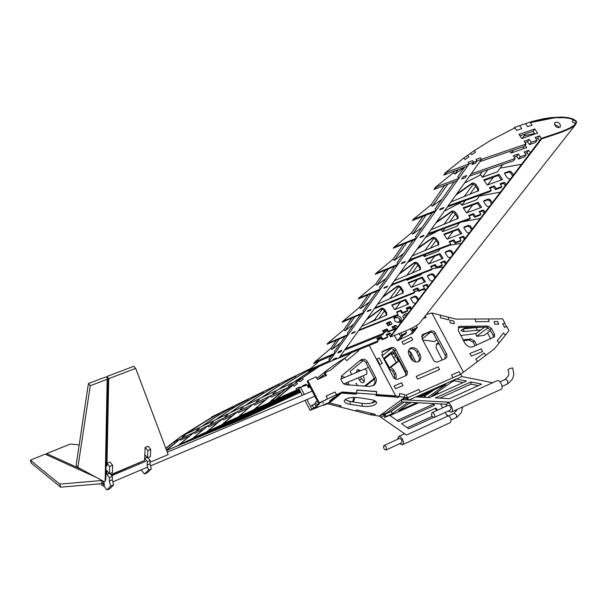 <?xml version="1.0" encoding="UTF-8"?>
<svg xmlns="http://www.w3.org/2000/svg" width="607" height="607" viewBox="0 0 607 607"><rect width="100%" height="100%" fill="white"/><g stroke="black" fill="none" stroke-linecap="round" stroke-linejoin="round"><path stroke-width="0.91" d="M463.407 328.865L480.152 327.249M480.949 329.882L464.059 331.551L461.176 330.762C461.639 329.449 464.014 328.319 468.301 327.363M356.104 394.163L356.779 393.07L342.219 392.008L341.574 393.108L356.104 394.163L356.779 393.07L376.537 394.512L375.824 395.597L394.945 396.993L394.315 396.925L395.696 395.908L369.223 345.459L376.423 359.177L379.322 357.963L382.198 363.434L379.299 364.663L395.696 395.908L399.452 396.508L398.063 397.532L399.452 396.508L399.391 393.624L404.732 394.489L404.801 397.373L407.54 397.813L406.106 395.089L418.936 389.428L420.363 392.13L452.905 377.721L451.487 375.065L459.203 371.659L460.614 374.307L477.489 361.605L475.751 359.185L484.067 352.94L485.79 355.353L494.394 348.866L499.212 342.856L497.247 340.724L503.438 333.031L505.396 335.147L508.992 330.663L506.754 326.528L504.599 327.385L502.679 323.835L504.842 322.992L502.604 318.857L488.332 318.941L489.128 321.596L475.805 321.687L475.015 319.016L488.332 318.941L489.045 321.596M460.728 335.519L475.987 333.577M221.418 427.662L222.397 427.26M179.497 445.083L217.928 429.05L184.854 442.776L299.198 389.224M166.659 450.599L176.842 446.062M165.794 448.315L173.116 442.42L252.96 404.232L238.156 417.017L256.594 408.39M174.801 442.989L174.057 441.972L173.116 442.42L181.106 436.41L211.729 417.358L181.106 436.41L302.309 378.009L303.159 379.238L299.926 381.727L299.076 380.49L297.726 381.143L295.184 383.093L296.535 382.448L297.384 383.685L294.129 386.181L293.28 384.952L294.129 386.181L297.384 383.685L296.535 382.448L291.929 385.597L275.965 399.254L296.633 390.02L273.4 400.521M181.66 444.142L182.267 443.861M181.668 444.157L176.895 446.183M174.057 441.972L165.893 448.581M410.856 358.418L409.11 355.11C407.896 352.584 408.132 350.406 409.816 348.577C412.859 346.718 415.674 347.599 418.276 351.218L420.029 354.518C421.258 357.091 421 359.291 419.255 361.119C416.22 362.903 413.42 362.007 410.856 358.418M418.36 361.689L419.187 360.148L419.354 357.811L416.888 352.303C414.816 349.169 412.297 348.099 409.338 349.078M406.144 398.822L403.405 398.389L404.801 397.373L399.452 396.508L399.391 393.624L404.732 394.489L404.801 397.373L379.17 416.099L373.965 415.294L375.263 414.338L356.977 409.983L355.171 410.833L339.389 406.773L340.815 405.817M398.063 397.532L394.899 397.024L398.063 397.532M379.572 339.123L379.185 338.456M405.749 375.779L405.772 372.015L393.89 349.829L392.463 348.797L390.491 348.501L381.985 351.961M445.181 358.722L445.166 355.049L433.406 333.296L432.009 332.279L430.09 331.983L421.994 335.269M380.786 337.796L381.12 338.372L377.789 339.988M475.015 319.016L455.933 319.123L448.444 317.211L448.672 319.851L440.523 317.772L440.303 315.124L431.85 312.969L463.437 372.197L431.85 312.969L426.395 314.472M425.302 315.868L426.038 317.59L423.36 318.334L426.038 317.59L425.302 315.868M416.205 325.739L417.373 327.393L412.752 333.273L397.494 340.747L394.383 335.436M445.508 358.585L437.23 362.068L435.295 361.78L433.891 360.763L422.062 338.82L422.487 334.677L431.494 330.868L433.421 331.172L434.817 332.188L446.744 354.276L446.949 356.969L445.508 358.585M393.245 376.955L382.015 355.588L382.456 351.392L391.181 347.591C393.101 347.052 394.694 347.773 395.969 349.746L407.654 372.599L406.629 375.278L398.071 379.094C396.136 379.656 394.527 378.943 393.245 376.955M438.148 366.878L439.567 369.542L417.639 379.109L416.22 376.416L438.148 366.878L416.22 376.416L417.639 379.109L439.567 369.542L438.148 366.878M401.591 382.774L403.018 385.491L395.536 388.753L394.102 386.029L401.591 382.774L394.102 386.029L395.536 388.753L403.018 385.491L401.591 382.774M403.503 344.473L401.978 341.855L411.303 337.264L412.836 339.867L403.503 344.473L401.978 341.855L411.303 337.264L412.836 339.867L403.503 344.473M407.54 397.813L406.379 398.655L407.54 397.813L408.731 400.081L406.379 398.655L407.54 397.813L420.363 392.13L418.936 389.428L406.106 395.089L407.54 397.813L460.614 374.307L461.79 376.522L453.573 380.619L463.133 382.562M358.722 397.661L370.839 399.581C374.671 400.241 376.598 401.394 376.621 403.056C374.792 405.81 369.974 406.857 362.151 406.212L350.156 404.338C346.233 403.678 344.26 402.494 344.237 400.787C346.051 398.048 350.876 397.008 358.722 397.661M345.019 399.649L350.133 401.493L362.121 403.374C368.161 404.027 372.721 403.352 375.801 401.356M356.779 393.07L356.833 390.035L376.583 391.477L376.537 394.512L376.492 391.614L356.833 390.172M341.574 393.108L329.442 402.881L329.442 402.046M327.659 403.754L329.442 402.54L325.048 404.179L323.265 405.4L327.659 403.754L339.389 406.773L341.187 405.908L329.442 402.881M107.811 377.6L107.158 379.284L105.17 481.237L105.785 479.545L107.811 377.6L105.299 377.129L88.417 383.563L90.261 385.741L77.901 467.382L104.146 481.67L105.17 481.237M107.158 379.284L90.261 385.741M77.901 467.382L76.156 465.197L88.417 383.563M524.076 135.907L534.615 133.517M515.184 158.518L513.499 160.764L469.477 176.129L471.093 173.875L515.184 158.518L513.279 155.749L518.363 153.958L520.298 156.75L526.072 154.709L524.137 151.917L528.614 150.339L530.321 152.812L528.614 155.051L526.906 152.585L525.055 153.237M464.545 167.236L457.746 176.865L458.801 178.405L435.5 187.206L433.944 189.467L457.2 180.658L458.801 178.405M454.757 170.893L453.475 172.729L435.5 187.206M453.475 172.729L454.818 174.11L464.393 167.297M509.797 151.295L511.026 153.07L526.694 147.569L525.116 145.301M466.669 175.506L465.076 177.737L466.692 175.499L463.224 176.774L461.623 179.027L465.083 177.752L461.639 179.004M514.19 157.076L516.678 156.204L518.606 158.996L524.365 156.947L526.072 154.709M522.915 146.818L524.076 148.487M520.298 156.75L518.606 158.996M518.363 153.958L516.678 156.204M528.614 150.339L526.906 152.585M436.585 186.873L435.022 189.134M389.512 367.721L396.272 362.402L398.518 361.279L391.743 366.605L389.512 367.721L384.39 358.934L391.098 353.532L395.013 351.597M391.28 348.479L382.167 355.884M395.878 353.244L394.284 354.033M395.301 355.778L396.652 354.708M394.087 350.057L383.571 358.54M494.895 324.214L494.098 321.558L497.793 321.535L498.597 324.184L494.895 324.214M450.091 322.795L449.855 320.147L450.091 322.795L454.195 323.835L453.96 321.194L454.195 323.835L450.091 322.795M453.96 321.194L449.855 320.147L453.96 321.194M469.871 353.509L481.184 348.942L482.573 351.536L471.275 356.119L469.871 353.509L481.184 348.942L482.573 351.536L471.275 356.119L469.871 353.509M493.339 337.431L493.104 335.345L490.008 329.601L491.495 328.501L488.036 326.08L486.556 327.181L490.008 329.601M486.556 327.181L458.551 327.461L460 326.346L488.036 326.08M458.141 327.499L458.551 327.461M460 326.346L458.664 326.816L458.338 330.572L464.696 342.909C467.041 346.392 469.689 347.705 472.641 346.855L494.424 336.9L494.591 334.26L491.495 328.501M109.639 466.502L107.007 463.285L109.988 462.048L112.629 465.258L112.447 472.549L109.48 473.794L109.639 466.502L112.629 465.258M110.064 473.551L112.356 476.358L112.272 479.765L113.638 484.902L109.92 488.681L106.984 489.932L110.686 486.161L109.313 481.017L109.389 477.603L106.779 474.386L106.855 470.577L109.48 473.794M112.356 476.358L109.389 477.603M109.313 481.017L112.272 479.765M109.146 473.392L106.779 474.386M100.527 483.817L99.427 483.916M98.888 483.961L99.518 484.249M101.331 483.749L101.938 485.365L104.123 486.374L106.984 489.932M107.007 463.285L106.946 465.964L106.073 464.894L106.946 465.964L108.736 378.677L106.878 376.53L133.813 366.264L135.687 368.373L108.736 378.677M110.686 486.161L113.638 484.902M196.418 430.462L199.225 428.481L196.418 430.462M227.822 414.74L224.893 416.804L227.822 414.74M292.255 383.776L288.393 386.348L292.255 383.776M275.965 391.598L272.839 393.814L275.965 391.598M213.201 421.759L210.341 423.785L213.201 421.759M185.256 435.196L182.024 437.366L185.256 435.196M243.119 407.388L240.129 409.497L243.119 407.388M259.151 399.679L256.093 401.842L259.151 399.679M264.887 400.104L254.371 405.112L253.567 403.943L293.28 384.952L275.965 399.254M280.335 392.752L271.117 397.137L270.29 395.946L254.629 409.277L273.545 400.848L254.007 409.566L270.29 395.946M248.271 408.018L238.414 412.707L237.625 411.569L237.049 411.842L222.754 423.891L240.592 415.916M232.428 415.552L223.186 419.953L222.405 418.845L207.48 431.425L225.318 423.094M217.314 422.753L208.633 426.88L207.875 425.795L193.178 438.14L210.728 429.953M202.882 429.619L194.718 433.504L193.974 432.442L179.505 444.567L196.774 436.516M189.073 436.198L180.818 440.121L180.089 439.089L166.561 450.348M318.554 366.628L295.184 383.093L299.076 380.49L299.926 381.727L303.159 379.238L302.309 378.009L319.586 366.18M399.573 318.865L399.315 319.214L399.694 319.024M414.247 291.512L418.269 290.594M422.138 289.918L426.22 289.395M398.078 314.396L397.486 315.192L358.509 330.754L359.078 329.965L398.078 314.396L396.538 311.983L401.052 310.162L402.616 312.597L407.752 310.518L406.189 308.09L410.165 306.482L411.554 308.637L410.947 309.433L409.558 307.279L406.47 308.531M360.687 314.327L347.386 333.167L348.236 334.503L327.56 343.448L343.858 329.639L344.966 330.823L353.729 324.184M390.354 302.316L390.567 302.643L404.482 296.823M418.549 299.456L416.789 296.732L415.059 296.057L410.787 297.946L410.871 299.107L413.185 302.688L414.915 303.363L415.863 302.984M361.719 326.285L386.811 315.025L386.636 312.696L384.55 309.449L383.169 308.402L381.5 308.235L366.985 318.948M408.61 304.061L405.643 299.456L391.72 305.025L394.687 309.669L408.61 304.061M355.178 331.597L354.625 332.37L355.201 331.589L352.143 332.871L351.574 333.66L354.632 332.378L351.59 333.638M348.236 334.503L347.674 335.299L327.014 344.245L327.56 343.448M396.819 312.423L400.453 310.959L402.016 313.394L407.145 311.315L407.752 310.518M410.658 298.378L414.452 296.861L416.182 297.536L417.935 300.26M366.408 319.745L380.915 309.039L382.585 309.206L383.965 310.245L386.052 313.493L386.363 315.519M392.008 305.473L405.044 300.26L407.722 304.426M405.643 299.456L405.044 300.26M402.616 312.597L402.016 313.394M401.052 310.162L400.453 310.959M410.165 306.482L409.558 307.279M479.34 196.107L500.343 192.146M427.495 234.621L428.208 233.634L470.44 218.08L468.68 215.439L473.559 213.618L475.342 216.282L480.888 214.21L479.098 211.555L483.392 209.954L484.978 212.306L484.219 213.292L482.641 210.94L479.484 212.124M432.533 212.571L415.476 236.738L416.448 238.194L393.981 247.231L411.493 232.83L412.745 234.135L422.168 227.253M444.354 211.137L460.258 202.859L461.844 205.234L476.571 199.824L480.054 195.143M492.315 202.685L490.297 199.711L488.392 198.937L483.787 200.826L483.923 202.063L486.564 205.978L488.476 206.752L489.492 206.372M430.993 229.75L458.133 218.406L457.868 215.902L455.485 212.351L453.937 211.19L452.101 210.955L436.539 222.018M481.617 207.313L478.225 202.283L463.187 207.822L466.578 212.898L481.617 207.313M423.974 235.273L423.291 236.26L424.005 235.266L420.681 236.555L419.976 237.542L423.291 236.26M419.991 237.527L423.284 236.244M454.302 181.743L435.105 208.929L436.122 210.424L415.742 239.188L393.298 248.225L393.981 247.231M469.059 216.009L472.815 214.612L474.598 217.276L480.137 215.197L480.888 214.21M427.495 234.628L469.697 219.066L470.44 218.072M483.665 201.395L487.633 199.931L489.546 200.705L491.556 203.679M435.826 223.019L451.38 211.957L453.209 212.192L454.749 213.345L457.139 216.896L457.572 218.983M463.573 208.406L477.481 203.284L480.478 207.738M478.225 202.283L477.481 203.284M475.342 216.282L474.598 217.276M473.559 213.618L472.815 214.612M483.392 209.954L482.641 210.94M299.995 390.771L265.881 404.808L299.979 390.741M262.634 406.189L260.008 407.327M256.746 408.731L238.437 416.516M261.663 397.593C268.051 393.177 275.024 387.395 295.01 376.666L295.639 376.355C275.639 387.099 268.666 392.881 262.27 397.304L261.663 397.593M256.237 407.57L256.655 407.198M252.96 404.232L239.029 416.235M296.125 377.493L295.639 376.355M237.565 417.29L238.156 417.017M268.818 405.347L234.325 419.596L268.818 405.347L268.491 404.588M231.153 420.947L228.649 422.032M225.455 423.405L206.941 431.676L222.405 418.845M230.303 412.707C239.856 405.954 245.896 401.462 262.611 392.494L263.188 392.213C246.465 401.189 240.418 405.681 230.85 412.441L230.288 412.714M263.605 393.199L263.188 392.213M206.941 431.676L207.48 431.425M405.241 402.092L406.159 402.145M405.901 402.13L405.438 402.464M384.519 417.586L384.481 415.469L383.821 415.059L384.921 414.255L386.075 416.463L384.519 417.586L389.656 415.287L398.533 421.569L434.574 405.286L433.626 403.579M408.185 402.251L392.365 413.648L386.075 416.463M390.028 415.552L418.549 402.79M435.56 394.884L429.877 397.426M435.97 394.702L438.072 393.23L432.032 395.923L452.207 381.674L454.271 380.756M415.833 396.925L429.437 397.623L466.495 381.059L456.244 378.98L408.731 400.081L401.69 399.709L401.713 401.91L446.289 404.239M416.865 402.699L398.624 410.856L410.438 402.365M417.866 397.031L446.031 384.421L427.525 397.532M384.921 414.255L391.219 411.455L404.201 402.039M434.642 389.482L422.988 397.297M411.485 402.418L408.534 403.738M424.824 396.477L425.317 397.41M391.219 411.455L392.365 413.648M437.465 392.084L438.072 393.23M440.568 403.943L442.715 407.828M445.25 412.411L447.382 416.265L406.5 435.044L379.17 416.099L381.158 415.249M384.481 415.469L380.839 417.092M437.359 410.271L436.107 408.025L401.546 423.694L408.701 428.754L433.368 417.479M432.518 403.518L434.574 405.286M397.069 420.53L432.973 404.33M406.5 435.044L379.254 416.099L386.227 412.995M407.229 427.715L432.093 416.372M436.509 410.651L435.257 408.412M386.067 449.999L401.523 442.86C402.358 440.636 401.675 439.164 399.459 438.436L383.996 445.546L383.465 446.752C383.912 448.93 384.777 450.015 386.067 449.999C386.879 447.776 386.189 446.289 383.996 445.546M453.983 413.397L456.426 414.649L456.57 417.419L451.077 419.968M397.6 439.293L398.579 436.516L399.11 436.395L401.03 437.275L402.532 439.271C403.723 441.759 403.685 443.596 402.418 444.772L399.656 443.725M402.418 444.772L450.022 422.738C451.342 421.539 451.426 419.725 450.25 417.297L446.456 414.589M404.345 398.533L401.69 399.709M461.79 376.522L492.611 382.729M431.964 412.722L448.11 405.385L449.218 405.529C450.971 407.32 451.327 408.845 450.295 410.104L434.157 417.479C431.668 416.675 430.932 415.089 431.964 412.722L433.064 412.874C434.817 414.687 435.181 416.227 434.157 417.479M502.11 386.416L507.649 383.867L507.566 380.87L506.223 379.595L504.872 379.595M507.968 369.746L509.834 368.532L512.718 367.956L513.826 374.253C512.551 379.276 513.347 378.449 507.884 383.677M448.163 411.076L451.244 412.145C454.772 411.296 449.969 401.273 447.169 403.336L445.986 406.349M447.169 403.336L496.837 380.817C499.751 378.722 504.47 388.495 500.836 389.421L451.244 412.145M449.658 402.206L408.731 400.081M435.318 397.926L449.483 398.662L481.647 384.132L470.933 381.955L435.318 397.926M470.933 381.955L470.895 384.14L439.703 398.154M478.301 385.642L470.895 384.14M398.291 317.764L399.315 319.214M388.199 325.473L389.702 323.781L388.146 325.762M388.571 325.291L390.035 324.851M392.372 330.238L394.209 329.791L395.673 328.182M394.095 327.052L394.55 329.616M393.913 318.326L397.608 317.423M386.735 335.345L388.966 334.419L390.567 336.938C402.411 332.188 416.713 327.188 420.264 322.279L575.929 124.109C572.098 129.473 555.488 134.208 541.694 138.851L390.567 336.938M377.311 339.23L380.9 337.75M377.159 342.249L339.138 357.743L340.201 356.263L378.275 340.762L377.159 342.249M332.393 360.611L335.352 359.352L336.422 357.88L333.44 359.147L332.378 360.634L308.439 371.143L309.464 369.663L319.206 361.089M383.806 331.27L384.588 332.386M388.966 334.419L390.104 332.924L391.439 335.026L390.301 336.521L541.345 138.35L539.593 140.657L537.848 138.161L536.042 138.791M390.104 332.924L386.219 334.525L387.721 336.9L382.706 338.972L381.204 336.589L376.788 338.41L378.275 340.762M331.452 355.74L328.812 359.481L329.631 360.778L309.464 369.663M383.806 332.765L386.211 331.604L385.498 330.572M336.399 357.887L335.36 359.359L339.138 357.743L481.541 159.322L480.471 157.774L481.541 159.322L473.748 162.13L472.094 164.459L475.425 163.237L477.094 160.931L475.44 163.253L471.942 164.527L473.597 162.206L472.519 160.65L468.05 162.274L469.12 163.829L473.597 162.206M329.631 360.778L415.742 239.196M387.721 336.9L387.152 337.644L382.144 339.715L382.706 338.972M381.204 336.589L380.642 337.34L382.144 339.715M440.128 248.862L438.413 251.169L424.255 256.609L426.076 254.105M444.62 185.416L430.993 204.916L413.162 219.438L436.122 210.424L469.12 163.829L445.371 172.783L463.71 158.086L465.076 159.482L468.847 156.818L467.481 155.422L463.71 158.086L465.076 159.482L468.847 156.818L467.481 155.422L474.166 150.695L475.524 152.084L474.166 150.695L491.146 140.065L514.865 127.88L516.61 130.399L521.754 128.638L519.668 125.641L521.754 128.638L516.61 130.399L514.524 127.394L513.848 128.327M575.929 124.109L576.422 121.825L575.891 120.884L572.94 118.896L567.856 117.599L561.642 117.068L551.786 117.538L544.153 118.615L533.515 121.081L530.025 122.128L530.374 122.622L554.373 117.841C561.642 117.075 567.97 117.659 573.357 119.587L572.325 121.772L575.421 123.737L575.884 121.787L575.489 121.097L570.489 118.532L564.677 117.712L555.959 117.728L544.441 119.124L530.374 122.622L532.104 125.103L527.589 126.651L532.104 125.103L530.025 122.128L525.51 123.661L527.589 126.651L525.51 123.661L514.524 127.394M525.586 133.874L522.24 138.381M513.605 149.997L511.428 152.934M502.877 164.429L497.345 171.872L482.33 177.244L487.929 169.596M493.385 177.198L487.633 184.945M472.694 205.045L466.965 212.754M459.507 222.784L456.957 226.214L442.518 231.646L445.174 228.012M453.156 231.335L447.465 238.991M434.688 256.184L429.028 263.795M421.812 273.507L420.856 274.796L406.956 280.237L408.041 278.757M417.199 279.721L411.584 287.27M400.612 302.036L395.043 309.524M475.683 186.326L469.651 194.566M465.425 200.34L461.844 205.234M455.311 214.165L449.317 222.359M436.092 240.425L430.135 248.559M417.935 265.236L412.024 273.317M400.749 288.727L394.884 296.74M390.984 302.074L390.567 302.643M384.451 310.989L378.647 318.933M482.421 171.515L479.689 175.271M473.202 184.179L464.044 196.782M460.038 202.275L459.287 203.315M452.913 212.078L443.816 224.575M433.762 238.392L424.748 250.782M415.674 263.263L406.736 275.54M398.549 286.8L389.702 298.955M382.311 309.107L374.481 319.881M441.888 199.324L432.29 206.251L447.731 184.225M403.587 253.574L394.33 260.403L406.682 242.785M340.466 342.97L331.839 349.549L339.328 338.858M386.037 278.431L376.947 285.199L388.374 268.893M369.443 301.929L360.52 308.629L371.105 293.53M471.791 154.732L475.524 152.084L471.791 154.732L470.425 153.336L471.791 154.732M344.966 330.823L354.784 316.816M412.745 234.135L426.114 215.068M454.818 174.11L457.906 169.71M423.071 216.251L411.493 232.83M403.701 243.976L393.116 259.128L394.33 260.403M385.46 270.085L375.771 283.955L376.947 285.199M368.252 294.721L359.374 307.423L360.52 308.629M351.984 318.007L343.858 329.639M336.589 340.041L330.754 348.388L331.839 349.549M500.145 168.109L521.588 164.269M491.245 190.393L490.456 191.44L447.374 206.926L448.133 205.872L491.238 190.393L489.409 187.692L494.386 185.879L496.245 188.602L501.89 186.539L500.039 183.822L504.417 182.229L506.063 184.642L505.259 185.689L503.62 183.284L500.456 184.437M430.993 204.916L432.29 206.251M464.469 183.102L480.683 174.816L482.33 177.244M513.476 174.915L511.39 171.872L509.432 171.068L504.736 172.949L504.887 174.217L507.627 178.215L509.592 179.027L510.631 178.648M450.948 201.941L478.642 190.621L478.354 188.071L475.873 184.437L474.287 183.238L472.405 182.988L456.563 194.119M502.573 179.535L499.06 174.384L483.718 179.892L487.239 185.082L502.573 179.535M443.808 207.511L443.072 208.542L439.711 209.817L443.08 208.558L443.831 207.503L440.447 208.785L439.696 209.84M489.826 188.307L493.597 186.933L495.449 189.657L501.094 187.593L501.89 186.539M413.162 219.438L412.434 220.5L435.371 211.479M504.622 173.564L508.628 172.122L510.593 172.927L512.672 175.969M455.804 195.173L471.639 184.05L473.126 184.156L474.856 185.218L477.572 189.126L478.05 191.22M484.143 180.522L498.271 175.446L501.359 179.976M499.06 174.384L498.271 175.446M496.245 188.602L495.449 189.657M494.386 185.879L493.597 186.933M504.417 182.229L503.62 183.284M408.663 350.239L411.364 354.852L409.672 356.172M411.364 354.852L409.475 355.801M417.373 327.393L412.889 329.586L411.728 331.073L416.205 328.88L413.959 329.98L410.514 334.366M238.908 419.278L205.515 433.094L238.908 419.278L238.612 418.595M202.412 434.415L200.022 435.454M196.827 436.835L179.012 444.794L193.974 432.442M201.661 426.509C212.579 418.784 218.034 415.006 232.997 406.963L233.52 406.705C218.55 414.756 213.095 418.534 202.161 426.266L201.645 426.516M233.885 407.57L233.52 406.705M179.012 444.794L179.505 444.567M350.671 353.221L337.894 358.456M310.852 368.403L211.57 416.986L211.729 417.358M213.672 429.058L216.813 427.677L213.672 429.058M216.464 427.829L214.013 428.899M228.3 422.199L231.51 420.788L228.3 422.199M243.604 415.021L246.89 413.579L243.604 415.021M246.525 413.739L243.961 414.854M185.218 442.397L188.716 440.849L185.218 442.397M188.375 440.993L185.552 442.237M276.473 399.611L279.903 398.109L276.473 399.611M276.838 399.436L279.266 398.404M292.104 392.281L296.277 390.43L292.104 392.281M295.89 390.597L292.483 392.107M272.892 401.151L256.731 408.739M256.124 409.019L240.721 416.243M222.754 423.891L240.16 416.508L225.44 423.413M224.893 423.671L210.788 430.287M210.257 430.53L196.903 436.797M196.327 437.07L182.942 443.345M296.026 388.639L296.633 390.02L296.026 388.639L299.676 387.069L299.941 387.683L299.676 387.069L296.026 388.639M299.069 388.966L277.293 398.632M302.529 385.84L302.794 386.439L302.529 385.84L306.156 384.277L306.52 385.111L306.156 384.277L302.529 385.84M309.524 385.87L307.87 386.538M299.555 389.922L282.809 396.879L299.539 389.884M309.395 369.762C298.09 376.082 287.999 382.554 279.137 389.178L278.499 389.482C287.597 382.683 297.908 376.097 309.433 369.709M307.855 386.507L309.509 385.832M254.007 409.566L254.629 409.277M371.522 403.131L374.731 400.696M490.555 330.618L484.09 335.368L476.578 336.316L475.934 333.622L484.545 327.203M436.964 339.647L434.566 341.498L426.509 340.481M469.325 339.988L473.103 342.067L474.522 341.013L470.744 338.934L469.325 339.988L463.46 340.732M436.221 344.268L439.18 343.805M436.941 344.086L438.74 342.978M462.997 339.912L470.744 338.934M438.315 343.031L436.737 343.706L436.008 347.674L442.268 359.981M474.522 341.013L476.67 345.019M475.076 345.747L473.103 342.067M490.183 337.924L487.467 332.886M402.062 262.717L401.394 263.65L404.641 262.368L405.309 261.427L402.062 262.717M405.286 261.435L404.641 262.368M384.489 287.415L383.859 288.295L387.038 287.012L387.668 286.125L384.489 287.415M383.874 288.279L387.038 287.012L387.645 286.132M367.872 310.761L367.281 311.596L370.391 310.314L370.991 309.479L367.872 310.761M370.968 309.487L370.391 310.314M338.865 351.521L337.788 353.039L340.785 351.764L341.87 350.247L338.865 351.521M337.803 353.016L340.785 351.764L341.847 350.254M412.965 240.289L396.978 262.937L397.919 264.364L375.923 273.393L393.116 259.128M394.535 266.397L379.519 287.665L380.422 289.061L358.881 298.075L375.771 283.955M377.137 291.034L363.016 311.042L363.889 312.4L342.788 321.384L359.374 307.423M345.117 336.384L334.199 351.84L335.034 353.153L314.714 362.06L330.754 348.388M476.025 159.383L477.094 160.931L476.025 159.383L480.471 157.774L476.025 159.383M432.222 268.802L436.312 267.96L441.646 265.881L442.321 265.001L436.987 267.08L435.318 264.531L430.629 266.359L432.275 268.886L391.712 284.493L391.075 285.373L431.607 269.774L432.275 268.886M436.372 267.945L443.292 266.997M414.718 292.248L414.088 293.09L374.344 308.682L374.951 307.848L414.718 292.248L413.124 289.782L417.73 287.953L419.346 290.45L424.574 288.363L422.958 285.882L427.009 284.273L428.443 286.474L427.806 287.316L426.372 285.115L423.261 286.345M390.483 286.193L393.677 284.342M406.409 279.387L406.956 280.237M435.53 277.179L433.709 274.402L431.941 273.704L427.586 275.593L427.685 276.769L430.067 280.434L431.85 281.132L432.806 280.753M377.622 304.115L403.207 292.817L403.01 290.442L400.855 287.126L399.444 286.056L397.729 285.874L382.964 296.679M425.408 281.8L422.351 277.096L408.154 282.672L411.22 287.415L425.408 281.8M367.296 311.581L370.384 310.298M363.889 312.4L363.297 313.242L342.211 322.226L342.788 321.384M413.428 290.252L417.1 288.795L418.709 291.284L423.936 289.205L424.574 288.363M427.457 276.056L431.296 274.546L433.072 275.244L434.885 278.021M382.357 297.521L397.115 286.716L398.822 286.899L400.241 287.968L402.395 291.284L402.737 293.333M408.465 283.15L421.713 277.945L424.468 282.172M422.351 277.096L421.713 277.945M419.346 290.45L418.709 291.284M417.73 287.953L417.1 288.795M427.009 284.273L426.372 285.115M394.846 378.7L394.292 374.413L392.615 371.218L388.465 367.85M387.865 366.711L388.912 366.689M390.673 367.144L393.92 370.202L395.779 373.768L396.325 376.719L395.514 379.049M357.508 385.574L356.324 383.298L355.831 383.51M370.316 414.733L371.605 413.777L375.263 414.338L373.965 415.294L370.316 414.733L355.171 410.833M382.638 414.596L382.243 413.845M385.475 360.793L384.899 361.074M358.532 371.15L359.519 370.224M406.258 374.367L397.691 358.115L397.244 355.831M408.898 350.641L410.863 352.546L415.894 362.06M359.883 370.551L358.555 371.112M413.617 361.294L410.552 355.49M317.021 378.434C325.147 371.226 334.647 364.306 345.52 357.675M506.466 326.642L504.554 323.114L502.717 323.903M489.948 338.031L490.593 338.683M541.694 138.851L539.6 135.847L535.093 137.417L537.058 140.24L535.306 142.546L529.486 144.58L527.521 141.757L525.078 142.607M541.353 138.343L541.353 138.343C555.147 133.73 571.817 128.896 575.421 123.737C571.817 128.896 555.147 133.73 541.353 138.343M526.064 144.034L524.334 146.34L479.871 161.644L481.541 159.322L526.064 144.034L524.122 141.234L529.258 139.443L531.224 142.273L537.058 140.24M445.371 172.783L443.77 175.112L467.473 166.151L469.12 163.829L468.05 162.274L472.519 160.65L473.748 162.13M537.65 133.047L534.805 128.972L518.985 134.413L521.83 138.525L537.65 133.047M560.033 124.063C558.023 121.969 556.232 121.605 554.654 122.963C554.965 126.924 556.877 128.236 560.405 126.893L560.033 124.063M519.956 135.816L533.067 131.294L534.805 128.972M533.067 131.294L534.942 133.988M554.426 124.405L558.258 126.37L558.857 127.758M531.224 142.273L529.486 144.58M529.258 139.443L527.521 141.757M539.6 135.847L537.848 138.161M460.614 374.307L452.905 377.721L451.487 375.065L459.203 371.659L460.614 374.307M425.386 396.075L422.692 397.282M419.862 397.13L430.629 392.342M401.887 401.917L383.821 415.059M358.16 349.92L358.783 350.626L346.787 360.657L344.746 358.32L351.635 352.568M358.115 349.935L358.729 350.671M242.754 417.737L247.132 415.977L242.754 417.737M228.073 424.574L232.382 422.836L228.073 424.574M308.31 387.403L309.972 386.735L308.333 387.433M257.444 410.901L261.89 409.118L257.444 410.901M300.017 390.817L216.934 429.513L224.947 426.235M272.793 403.754L277.308 401.948L272.793 403.754M224.969 426.289L300.351 391.462L228.278 424.953L244.735 418.124L300.715 392.175M309.115 387.395L310.078 386.94L309.115 387.395M308.128 387.038L309.737 386.287M440.303 315.124L448.444 317.211L448.543 319.813M101.581 480.524L59.79 484.136L30.35 460.144L45.222 454.157L96.21 477.345M30.35 460.144L31.169 463.02L60.639 487.171L102.401 483.604M101.399 480.607L102.226 483.68M59.79 484.136L60.639 487.171M421.569 336.657L424.779 334.108M430.924 331.968L422.123 338.941M422.707 340.034L426.509 340.565M310.124 387.031L308.432 387.638L307.036 384.929L300.579 387.228L298.819 388.488L302.324 395.301M356.097 393.814L341.566 392.759L335.815 395.468L340.079 393.457L336.27 396.53L333.82 397.585L329.586 401.007L332.029 399.96L329.586 401.007L333.82 397.585L336.27 396.53L328.304 402.965L310.071 410.347L311.854 409.126L318.28 406.72L316.497 407.942L318.28 406.72L311.854 409.126L306.922 399.55M304.304 394.467L300.579 387.228M341.301 376.272L344.89 377.357M347.857 382.19L349.306 384.967M355.034 397.357L353.752 400.923L351.779 401.751M348.661 401.204L347.902 401.007M352.895 401.47L353.6 397.373M347.401 384.823L346.362 382.827M304.949 400.392L310.071 410.347M477.489 361.605L485.79 355.353L484.022 352.978M110.944 474.621L144.542 460.478L145.149 447.42L147.82 450.561L147.471 457.822L150.354 456.616L150.718 449.355L147.82 450.561M150.066 462.261L168.169 454.613L135.687 368.373M106.878 376.53L106.862 377.425M499.212 342.856L505.396 335.147L503.37 333.114M386.378 323.288L388.116 325.777L392.008 323.903L390.263 321.422L386.378 323.288M386.894 324.024L389.117 322.954L390.263 321.422M389.117 322.954L390.347 324.699M399.512 322.317L401.257 321.103C401.811 317.408 400.081 315.648 396.052 315.822L394.284 317.059C393.753 320.754 395.491 322.507 399.512 322.317M393.996 317.757L394.899 317.355C398.397 317.006 400.225 318.531 400.392 321.93M406.796 309.031L410.34 308.5M384.026 333.106L382.888 334.624L344.594 350.14L345.679 348.63L384.026 333.106L382.524 330.739L386.97 328.918L388.488 331.308L393.533 329.237L392.016 326.847L395.931 325.246L397.274 327.363L396.121 328.888L394.77 326.771L392.547 327.681M366.446 324.229L375.361 319.434L375.824 320.155M402.699 316.543L404.027 318.508M335.034 353.153L333.956 354.663L313.675 363.57L314.714 362.06M383.055 331.574L386.659 330.094M393.533 329.237L392.957 329.996L387.919 332.075L388.488 331.308M386.97 328.918L386.393 329.677L387.919 332.075M395.931 325.246L394.77 326.771M450.128 245.114L461.282 243.392M442.321 265.001L440.652 262.459L444.779 260.851L446.259 263.104L445.584 263.984L444.104 261.738L440.978 262.96M407.449 262.558L414.991 258.316M423.307 255.152L424.255 256.609M453.429 253.696L451.547 250.85L449.734 250.13L445.303 252.026L445.409 253.225L447.875 256.966L449.696 257.687L450.675 257.307M394.421 280.715L420.507 269.379L420.294 266.966L418.064 263.575L416.607 262.474L414.854 262.277L399.831 273.173M443.118 258.324L439.961 253.514L425.492 259.09L428.663 263.939L443.118 258.324M380.422 289.061L379.8 289.941L358.274 298.955L358.881 298.075M430.955 266.86L434.65 265.418L436.319 267.968L436.987 267.08M445.174 252.52L449.059 251.025L450.872 251.746L452.754 254.583M399.194 274.068L414.209 263.172L415.954 263.362L417.411 264.462L419.634 267.854L420.006 269.918M425.826 259.599L439.293 254.409L442.124 258.719M439.961 253.514L439.293 254.409M435.318 264.531L434.65 265.418M444.779 260.851L444.104 261.738M228.816 424.27L227.792 424.703M224.279 426.091L190.955 439.916L224.279 426.091L223.991 425.408M166.455 450.06L180.089 439.089M188.14 433.026L187.176 433.489C199.111 424.597 215.948 415.12 218.012 414.285L219.013 413.792C216.942 414.627 200.098 424.118 188.155 433.019M181.994 443.793L182.828 443.057M166.781 450.553L182.957 443.345M219.385 414.664L219.013 413.792M139.527 462.587L111.164 474.894M572.325 121.772L573.448 119.397L576.65 121.347L575.535 123.729L572.325 121.772M410.188 328.888L411.728 331.073M412.889 329.586L411.842 328.099M405.415 331.02L406.576 332.666L405.415 334.154L400.893 336.369L398.981 333.638L400.893 336.369L397.494 340.747M406.576 332.666L402.039 334.882L400.893 336.369L403.169 335.254L399.763 339.639M402.039 334.882L400.696 332.962M488.263 330.451L487.816 330.64L488.263 330.451M494.09 321.558L497.793 321.535L498.506 324.184M488.218 327.689L476.578 336.316M140.642 470.091L141.568 470.478L144.466 473.946L148.427 470.099L147.122 465.015L147.289 461.616L144.633 458.482L144.815 454.689L147.471 457.822M147.842 457.67L150.157 460.402L147.289 461.616M150.157 460.402L149.99 463.801L147.122 465.015M147.137 457.428L144.633 458.482M144.466 473.946L147.311 472.732L151.287 468.885L148.427 470.099M149.99 463.801L151.287 468.885M145.149 447.42L148.047 446.221L150.718 449.355M253.536 412.464L219.605 426.493L253.536 412.464L253.225 411.743M210.857 430.249L192.662 438.383L207.875 425.795M215.66 419.763C226.752 411.903 232.291 408.056 247.481 399.884L248.028 399.618C232.83 407.79 227.291 411.637 216.191 419.505M248.422 400.537L248.028 399.618M215.652 419.763L216.183 419.513M192.662 438.383L193.178 438.14M284.804 397.904L249.735 412.373L284.804 397.904L284.463 397.099M279.493 385.521L279.038 384.466C273.727 387.031 258.438 395.946 246.192 405.051L245.615 405.332C257.846 396.234 273.127 387.319 278.438 384.762M240.16 416.508L240.736 416.235M237.618 411.569L223.315 423.625M279.038 384.466L278.446 384.762M221.889 424.657L222.458 424.392M407.251 314.282L406.591 313.349L404.285 314.449L405.651 316.384M404.285 314.449L402.669 316.581M400.18 319.859L398.139 322.545M398.518 361.279L393.973 353.509L391.727 354.617L393.48 357.614L395.726 356.499L393.48 357.614L396.272 362.402M391.098 353.532L391.735 354.617L393.973 353.509L393.344 352.424M323.129 376.947L322.476 375.687L318.47 379.117M325.534 375.824L324.935 374.663L322.476 375.687M308.94 384.732L307.294 385.43M308.963 384.785L307.324 385.475M47.005 454.969L46.618 453.604L70.412 444.028L79.206 444.923M138.859 463.232L139.086 464.105M46.618 453.604L82.211 469.727M325.61 375.786L324.404 373.457L325.018 372.668L330.785 369.982L344.746 358.32M325.018 372.668L326.437 375.407L317.59 379.527L316.171 376.78L307.817 380.665L307.241 381.446L318.652 403.556L319.259 402.828L307.817 380.665M316.907 404.99L318.652 403.556L327.605 398.89L318.652 403.556L317.233 400.802L315.488 402.236L316.907 404.99L319.396 403.921L316.05 406.66L314.638 403.921L315.845 402.927M376.037 395.271L394.133 396.583M373.275 385.62C375.164 383.116 375.483 380.718 374.238 378.427L366.082 362.849C364.261 360.27 361.954 359.716 359.162 361.188M319.259 402.828L327.605 398.89L326.179 396.136L335.026 391.97L336.453 394.725L335.815 395.468L336.453 394.725L327.605 398.89L326.179 396.136L335.026 391.97L336.453 394.725L342.219 392.008M395.696 395.908L376.537 394.512M345.52 384.686L342.735 382.865L341.043 379.603L341.665 375.87L360.308 360.224C363.1 358.555 365.475 359.056 367.447 361.734L375.619 377.334C376.962 379.883 376.492 382.425 374.208 384.967L369.534 386.462L345.52 384.686M462.026 221.866L480.274 218.482M450.819 244.196L450.113 245.137L408.761 260.729L409.437 259.796L450.819 244.196L449.112 241.616L453.899 239.795L455.629 242.398L461.062 240.319L459.332 237.716L463.543 236.115L465.076 238.414L464.363 239.355L462.83 237.049L459.689 238.255M425.378 237.572L438.815 230.364M441.107 229.514L442.518 231.646M472.329 228.9L470.387 225.994L468.521 225.243L464.006 227.139L464.127 228.361L466.677 232.185L468.543 232.936L469.545 232.557M412.183 255.964L438.785 244.613L438.55 242.155L436.243 238.688L434.749 237.557L432.95 237.345L417.662 248.331M461.828 233.536L458.558 228.619L443.808 234.181L447.086 239.135L461.828 233.536M401.417 263.635L404.634 262.353M397.919 264.364L397.251 265.297L375.278 274.326L375.923 273.393M449.468 242.155L453.194 240.729L454.916 243.331L460.349 241.252L461.062 240.319M463.885 227.671L467.807 226.191L469.674 226.935L471.609 229.841M416.986 249.272L432.267 238.293L434.058 238.498L435.553 239.628L437.859 243.096L438.262 245.175M444.172 234.727L457.853 229.56L460.766 233.938M458.558 228.619L457.853 229.56M455.629 242.398L454.916 243.331M453.899 239.795L453.194 240.729M463.543 236.115L462.83 237.049M376.932 358.965L379.322 357.963L382.198 363.434L379.807 364.443L376.932 358.965L376.492 359.321M374.527 379.056L365.513 386.166M358.745 369.739L358.547 371.598M360.55 376.803L361.643 378.905L364.192 381.628M363.312 360.535L350.14 371.438L351.726 374.473M364.534 386.09L375.619 377.334M364.595 369.048L366.871 370.649L366.765 374.17L343.661 383.973M363.001 375.763L363.426 376.583C364.731 379.641 364.686 381.682 363.267 382.714L361.871 382.638L360.596 381.72L358.206 377.804M356.195 372.592L357.318 369.648L360.217 370.9M370.892 372.038L367.63 365.809M103.501 481.321L104.154 484.955L102.484 483.324L101.968 480.486M101.612 480.289L102.333 483.476L104.374 485.479L103.858 481.51M316.05 406.66L311.854 409.126L310.45 406.394L314.638 403.921M313.576 407.714L312.165 404.983M322.803 403.116L323.546 402.767L322.803 403.116M314.35 368.487L294.137 381.947L313.318 368.95M270.198 401.576L286.489 388.199L271.496 400.961M270.601 401.773L289.812 393.215L269.296 402.388M309.115 385.081L307.468 385.764M287.293 389.36L286.489 388.199M307.438 385.703L309.084 385.02M463.361 328.888L464.059 331.551M476.48 327.932L477.185 330.595M418.633 355.596L420.029 354.518M416.888 352.303L418.276 351.218M395.969 349.746L394.611 350.838M407.16 370.96L405.772 372.015M391.181 347.591L389.823 348.691M383.237 350.899L382.038 351.878M423.193 334.237L422.093 335.117M430.856 331.05L429.453 332.158M446.6 353.98L445.166 355.049M435.523 333.182L434.111 334.29M350.156 404.338L350.133 401.493M362.151 406.212L362.121 403.374M493.104 335.345L494.591 334.26M411.205 297.597L410.658 298.325M415.059 296.057L414.452 296.861M416.789 296.732L416.182 297.536M380.764 308.576L380.179 309.38M384.724 309.691L384.14 310.496M386.636 312.696L386.052 313.493M328.69 342.947L328.144 343.744M484.234 200.469L483.665 201.22M488.392 198.937L487.633 199.931M490.297 199.711L489.546 200.705M451.312 211.297L450.584 212.298M455.682 212.617L454.954 213.618M457.868 215.902L457.139 216.896M395.21 246.723L394.527 247.717M238.581 416.827L239.173 416.546M207.784 430.924L208.322 430.674M207.928 431.228L208.467 430.978M456.654 417.35L456.426 414.649M507.566 380.87L507.748 383.791M389.117 325.064L389.884 324.047M309.547 370.649L310.564 369.162M505.191 172.593L504.614 173.352M509.432 171.068L508.628 172.122M511.39 171.872L510.593 172.927M471.593 183.329L470.827 184.391M476.085 184.71L475.311 185.772M478.354 188.071L477.572 189.126M414.422 218.937L413.693 219.992M179.831 444.074L180.325 443.846M179.96 444.362L180.454 444.134M254.894 408.769L255.517 408.481M255.046 409.095L255.668 408.799M428.011 275.244L427.465 275.973M431.941 273.704L431.296 274.546M433.709 274.402L433.072 275.244M396.978 286.216L396.363 287.058M401.037 287.377L400.423 288.219M403.01 290.442L402.395 291.284M343.941 320.883L343.365 321.718M392.615 371.218L393.92 370.202M394.292 374.413L395.597 373.404M359.564 370.262L358.585 371.067M410.863 352.546L410.279 353.001M446.676 172.282L445.068 174.604M428.345 393.966L428.079 393.473M394.899 317.355L396.052 315.822M394.353 317.582L395.498 316.042M314.783 363.069L315.83 361.56M445.735 251.67L445.181 252.413M449.734 250.13L449.059 251.025M451.547 250.85L450.872 251.746M414.088 262.619L413.443 263.514M418.246 263.833L417.601 264.72M420.294 266.966L419.634 267.854M360.065 297.567L359.45 298.447M193.496 437.647L194.012 437.404M193.625 437.943L194.149 437.7M222.89 424.194L223.459 423.929M278.355 398.146L277.027 398.769M278.196 397.813L276.868 398.435M367.447 361.734L366.082 362.849M464.446 226.783L463.885 227.534M468.521 225.243L467.807 226.191M470.387 225.994L469.674 226.935M432.176 237.686L431.486 238.634M436.433 238.953L435.743 239.894M438.55 242.155L437.859 243.096M377.129 272.884L376.477 273.825M361.643 378.905L359.298 379.899M271.655 401.295L270.35 401.91M376.621 403.056L376.606 402.487M454.112 413.321L449.059 415.643M462.587 406.948L461.457 412.024C461.54 412.563 459.977 414.308 456.775 417.259M457.473 409.293L454.036 413.359M398.579 436.516L404.543 433.785M505.032 379.504L499.971 381.811M504.941 379.55C509.903 374.443 509.129 374.967 507.945 369.678M368.403 367.447L340.823 379.072M312.233 391.12L167.266 452.23M145.468 461.419L111.756 475.622M314.851 396.189L150.521 465.903M147.66 467.117L112.834 481.89"/></g></svg>
